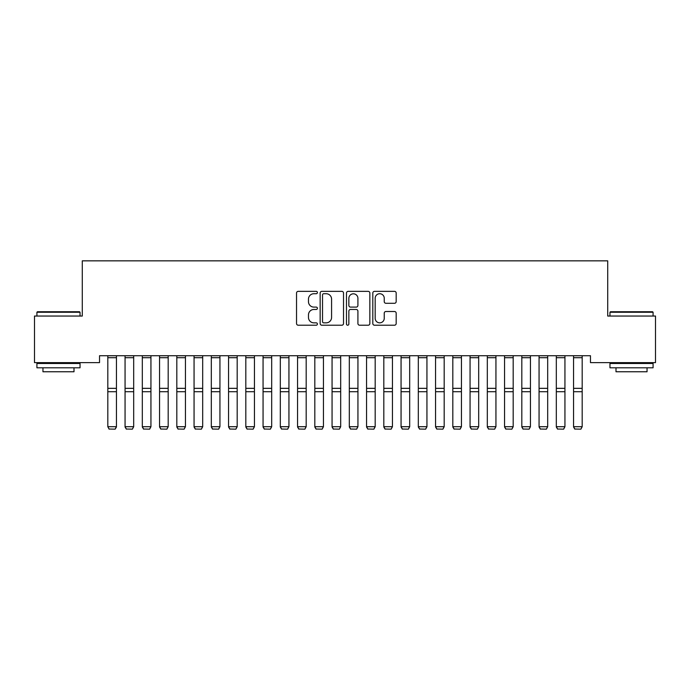 <?xml version="1.0" encoding="UTF-8"?>
<svg xmlns="http://www.w3.org/2000/svg" width="690" height="690" viewBox="0 0 690 690"><rect width="100%" height="100%" fill="white"/><g stroke="black" fill="none" stroke-linecap="round" stroke-linejoin="round"><path stroke-width="1.03" d="M317.4 292.534A1.182 1.182 0 0 0 316.218 291.353L298.227 291.353A1.691 1.691 0 0 0 296.536 293.043L296.536 323.524A1.691 1.691 0 0 0 298.227 325.214L316.218 325.214A1.182 1.182 0 0 0 317.4 324.033A1.182 1.182 0 0 0 316.218 322.842L313.89 322.842A5.417 5.417 0 0 1 308.473 317.426L308.473 314.89A5.417 5.417 0 0 1 313.89 309.474L316.218 309.474A1.182 1.182 0 0 0 317.4 308.283A1.182 1.182 0 0 0 316.218 307.102L313.89 307.102A5.417 5.417 0 0 1 308.473 301.685L308.473 299.141A5.417 5.417 0 0 1 313.89 293.724L316.218 293.724A1.182 1.182 0 0 0 317.4 292.534M394.482 303.289A1.691 1.691 0 0 0 396.181 301.599L396.181 293.043A1.691 1.691 0 0 0 394.482 291.353L374.506 291.353A1.691 1.691 0 0 0 372.807 293.043L372.807 323.524A1.691 1.691 0 0 0 374.506 325.214L394.482 325.214A1.691 1.691 0 0 0 396.181 323.524L396.181 313.191A1.691 1.691 0 0 0 394.482 311.501L385.934 311.501A1.691 1.691 0 0 0 384.244 313.191L384.244 318.314A4.528 4.528 0 0 1 379.707 322.842A4.528 4.528 0 0 1 375.179 318.314L375.179 298.252A4.528 4.528 0 0 1 379.707 293.724A4.528 4.528 0 0 1 384.244 298.252L384.244 301.599A1.691 1.691 0 0 0 385.934 303.289L394.482 303.289M590.468 355.721L99.533 355.721L99.533 362.621L34.5 362.621L34.5 316.046L82.283 316.046L82.283 260.846L607.718 260.846L607.718 316.046L655.5 316.046L655.5 362.621L590.468 362.621L590.468 355.721M343.517 293.043A1.691 1.691 0 0 0 341.826 291.353L321.842 291.353A1.691 1.691 0 0 0 320.151 293.043L320.151 323.524A1.691 1.691 0 0 0 321.842 325.214L341.826 325.214A1.691 1.691 0 0 0 343.517 323.524L343.517 293.043M348.174 291.353L368.158 291.353A1.691 1.691 0 0 1 369.849 293.043L369.849 323.524A1.691 1.691 0 0 1 368.158 325.214L359.602 325.214A1.691 1.691 0 0 1 357.912 323.524L357.912 311.164A1.691 1.691 0 0 0 356.221 309.474L350.546 309.474A1.691 1.691 0 0 0 348.855 311.164L348.855 324.033A1.182 1.182 0 0 1 347.665 325.214A1.182 1.182 0 0 1 346.484 324.033L346.484 293.043A1.691 1.691 0 0 1 348.174 291.353M323.705 293.724A1.182 1.182 0 0 0 322.523 294.906L322.523 321.661A1.182 1.182 0 0 0 323.705 322.842L326.163 322.842A5.417 5.417 0 0 0 331.579 317.426L331.579 299.141A5.417 5.417 0 0 0 326.163 293.724L323.705 293.724M357.912 298.339A4.528 4.528 0 0 0 353.384 293.811A4.528 4.528 0 0 0 348.855 298.339L348.855 305.403A1.691 1.691 0 0 0 350.546 307.102L356.221 307.102A1.691 1.691 0 0 0 357.912 305.403L357.912 298.339M116.438 357.705L107.812 357.705L107.812 355.755L116.438 355.755L116.438 427.007L115.144 429.154L109.106 429.033L115.144 429.154M109.106 429.154L107.812 426.705L116.438 426.705L115.144 429.033M107.812 357.705L107.812 426.705L109.106 429.033M125.062 427.007L126.356 429.154L125.062 426.705L133.688 426.705L132.394 429.154L126.356 429.033L132.394 429.154M142.312 427.007L143.606 429.154L142.312 426.705L150.938 426.705L149.644 429.154L143.606 429.033L149.644 429.154M133.688 357.705L125.062 357.705L125.062 355.755L133.688 355.755L133.688 426.705L132.394 429.033M125.062 357.705L125.062 426.705L126.356 429.033M150.938 357.705L142.312 357.705L142.312 355.755L150.938 355.755L150.938 426.705L149.644 429.033M142.312 357.705L142.312 426.705L143.606 429.033M36.915 312.251L37.432 311.733L79.523 311.733L80.04 312.251L36.915 312.251L36.915 316.046M80.04 367.796L36.915 367.796L36.915 363.483L80.04 363.483L80.04 367.796M74.002 367.796L74.002 371.763L42.953 371.763L42.953 367.796M609.96 312.251L610.477 311.733L652.568 311.733L653.085 312.251L609.96 312.251L609.96 316.046M653.085 367.796L609.96 367.796L609.96 363.483L653.085 363.483L653.085 367.796M647.048 367.796L647.048 371.763L615.998 371.763L615.998 367.796M159.562 427.007L160.856 429.154L159.562 426.705L168.188 426.705L166.894 429.154L160.856 429.033L166.894 429.154M176.812 427.007L178.106 429.154L176.812 426.705L185.438 426.705L184.144 429.154L178.106 429.033L184.144 429.154M168.188 357.705L159.562 357.705L159.562 355.755L168.188 355.755L168.188 426.705L166.894 429.033M159.562 357.705L159.562 426.705L160.856 429.033M185.438 357.705L176.812 357.705L176.812 355.755L185.438 355.755L185.438 426.705L184.144 429.033M176.812 357.705L176.812 426.705L178.106 429.033M194.062 427.007L195.356 429.154L194.062 426.705L202.688 426.705L201.394 429.154L195.356 429.033L201.394 429.154M202.688 357.705L194.062 357.705L194.062 355.755L202.688 355.755L202.688 426.705L201.394 429.033M194.062 357.705L194.062 426.705L195.356 429.033M211.312 427.007L212.606 429.154L211.312 426.705L219.938 426.705L218.644 429.154L212.606 429.033L218.644 429.154M219.938 357.705L211.312 357.705L211.312 355.755L219.938 355.755L219.938 426.705L218.644 429.033M211.312 357.705L211.312 426.705L212.606 429.033M228.562 427.007L229.856 429.154L228.562 426.705L237.188 426.705L235.894 429.154L229.856 429.033L235.894 429.154M245.812 427.007L247.106 429.154L245.812 426.705L254.438 426.705L253.144 429.154L247.106 429.033L253.144 429.154M263.062 427.007L264.356 429.154L263.062 426.705L271.688 426.705L270.394 429.154L264.356 429.033L270.394 429.154M280.312 427.007L281.606 429.154L280.312 426.705L288.938 426.705L287.644 429.154L281.606 429.033L287.644 429.154M297.562 427.007L298.856 429.154L297.562 426.705L306.188 426.705L304.894 429.154L298.856 429.033L304.894 429.154M314.812 427.007L316.106 429.154L314.812 426.705L323.438 426.705L322.144 429.154L316.106 429.033L322.144 429.154M332.062 427.007L333.356 429.154L332.062 426.705L340.688 426.705L339.394 429.154L333.356 429.033L339.394 429.154M349.312 427.007L350.606 429.154L349.312 426.705L357.938 426.705L356.644 429.154L350.606 429.033L356.644 429.154M366.562 427.007L367.856 429.154L366.562 426.705L375.188 426.705L373.894 429.154L367.856 429.033L373.894 429.154M237.188 357.705L228.562 357.705L228.562 355.755L237.188 355.755L237.188 426.705L235.894 429.033M228.562 357.705L228.562 426.705L229.856 429.033M254.438 357.705L245.812 357.705L245.812 355.755L254.438 355.755L254.438 426.705L253.144 429.033M245.812 357.705L245.812 426.705L247.106 429.033M271.688 357.705L263.062 357.705L263.062 355.755L271.688 355.755L271.688 426.705L270.394 429.033M263.062 357.705L263.062 426.705L264.356 429.033M288.938 357.705L280.312 357.705L280.312 355.755L288.938 355.755L288.938 426.705L287.644 429.033M280.312 357.705L280.312 426.705L281.606 429.033M306.188 357.705L297.562 357.705L297.562 355.755L306.188 355.755L306.188 426.705L304.894 429.033M297.562 357.705L297.562 426.705L298.856 429.033M323.438 357.705L314.812 357.705L314.812 355.755L323.438 355.755L323.438 426.705L322.144 429.033M314.812 357.705L314.812 426.705L316.106 429.033M340.688 357.705L332.062 357.705L332.062 355.755L340.688 355.755L340.688 426.705L339.394 429.033M332.062 357.705L332.062 426.705L333.356 429.033M357.938 357.705L349.312 357.705L349.312 355.755L357.938 355.755L357.938 426.705L356.644 429.033M349.312 357.705L349.312 426.705L350.606 429.033M375.188 357.705L366.562 357.705L366.562 355.755L375.188 355.755L375.188 426.705L373.894 429.033M366.562 357.705L366.562 426.705L367.856 429.033M383.812 427.007L385.106 429.154L383.812 426.705L392.438 426.705L391.144 429.154L385.106 429.033L391.144 429.154M392.438 357.705L383.812 357.705L383.812 355.755L392.438 355.755L392.438 426.705L391.144 429.033M383.812 357.705L383.812 426.705L385.106 429.033M401.062 427.007L402.356 429.154L401.062 426.705L409.688 426.705L408.394 429.154L402.356 429.033L408.394 429.154M409.688 357.705L401.062 357.705L401.062 355.755L409.688 355.755L409.688 426.705L408.394 429.033M401.062 357.705L401.062 426.705L402.356 429.033M418.312 427.007L419.606 429.154L418.312 426.705L426.938 426.705L425.644 429.154L419.606 429.033L425.644 429.154M426.938 357.705L418.312 357.705L418.312 355.755L426.938 355.755L426.938 426.705L425.644 429.033M418.312 357.705L418.312 426.705L419.606 429.033M435.562 427.007L436.856 429.154L435.562 426.705L444.188 426.705L442.894 429.154L436.856 429.033L442.894 429.154M444.188 357.705L435.562 357.705L435.562 355.755L444.188 355.755L444.188 426.705L442.894 429.033M435.562 357.705L435.562 426.705L436.856 429.033M452.812 427.007L454.106 429.154L452.812 426.705L461.438 426.705L460.144 429.154L454.106 429.033L460.144 429.154M461.438 357.705L452.812 357.705L452.812 355.755L461.438 355.755L461.438 426.705L460.144 429.033M452.812 357.705L452.812 426.705L454.106 429.033M470.062 427.007L471.356 429.154L470.062 426.705L478.688 426.705L477.394 429.154L471.356 429.033L477.394 429.154M478.688 357.705L470.062 357.705L470.062 355.755L478.688 355.755L478.688 426.705L477.394 429.033M470.062 357.705L470.062 426.705L471.356 429.033M487.312 427.007L488.606 429.154L487.312 426.705L495.938 426.705L494.644 429.154L488.606 429.033L494.644 429.154M495.938 357.705L487.312 357.705L487.312 355.755L495.938 355.755L495.938 426.705L494.644 429.033M487.312 357.705L487.312 426.705L488.606 429.033M504.562 427.007L505.856 429.154L504.562 426.705L513.188 426.705L511.894 429.154L505.856 429.033L511.894 429.154M513.188 357.705L504.562 357.705L504.562 355.755L513.188 355.755L513.188 426.705L511.894 429.033M504.562 357.705L504.562 426.705L505.856 429.033M521.812 427.007L523.106 429.154L521.812 426.705L530.438 426.705L529.144 429.154L523.106 429.033L529.144 429.154M530.438 357.705L521.812 357.705L521.812 355.755L530.438 355.755L530.438 426.705L529.144 429.033M521.812 357.705L521.812 426.705L523.106 429.033M539.062 427.007L540.356 429.154L539.062 426.705L547.688 426.705L546.394 429.154L540.356 429.033L546.394 429.154M547.688 357.705L539.062 357.705L539.062 355.755L547.688 355.755L547.688 426.705L546.394 429.033M539.062 357.705L539.062 426.705L540.356 429.033M556.312 427.007L557.606 429.154L556.312 426.705L564.938 426.705L563.644 429.154L557.606 429.033L563.644 429.154M564.938 357.705L556.312 357.705L556.312 355.755L564.938 355.755L564.938 426.705L563.644 429.033M556.312 357.705L556.312 426.705L557.606 429.033M573.562 427.007L574.856 429.154L573.562 426.705L582.188 426.705L580.894 429.154L574.856 429.033L580.894 429.154M582.188 357.705L573.562 357.705L573.562 355.755L582.188 355.755L582.188 426.705L580.894 429.033M573.562 357.705L573.562 426.705L574.856 429.033M116.438 388.341L107.812 388.341M116.438 391.713L107.812 391.713M133.688 388.341L125.062 388.341M133.688 391.713L125.062 391.713M150.938 388.341L142.312 388.341M150.938 391.713L142.312 391.713M168.188 388.341L159.562 388.341M168.188 391.713L159.562 391.713M185.438 388.341L176.812 388.341M185.438 391.713L176.812 391.713M202.688 388.341L194.062 388.341M202.688 391.713L194.062 391.713M219.938 388.341L211.312 388.341M219.938 391.713L211.312 391.713M237.188 388.341L228.562 388.341M237.188 391.713L228.562 391.713M254.438 388.341L245.812 388.341M254.438 391.713L245.812 391.713M271.688 388.341L263.062 388.341M271.688 391.713L263.062 391.713M288.938 388.341L280.312 388.341M288.938 391.713L280.312 391.713M306.188 388.341L297.562 388.341M306.188 391.713L297.562 391.713M323.438 388.341L314.812 388.341M323.438 391.713L314.812 391.713M340.688 388.341L332.062 388.341M340.688 391.713L332.062 391.713M357.938 388.341L349.312 388.341M357.938 391.713L349.312 391.713M375.188 388.341L366.562 388.341M375.188 391.713L366.562 391.713M392.438 388.341L383.812 388.341M392.438 391.713L383.812 391.713M409.688 388.341L401.062 388.341M409.688 391.713L401.062 391.713M426.938 388.341L418.312 388.341M426.938 391.713L418.312 391.713M444.188 388.341L435.562 388.341M444.188 391.713L435.562 391.713M461.438 388.341L452.812 388.341M461.438 391.713L452.812 391.713M478.688 388.341L470.062 388.341M478.688 391.713L470.062 391.713M495.938 388.341L487.312 388.341M495.938 391.713L487.312 391.713M513.188 388.341L504.562 388.341M513.188 391.713L504.562 391.713M530.438 388.341L521.812 388.341M530.438 391.713L521.812 391.713M547.688 388.341L539.062 388.341M547.688 391.713L539.062 391.713M564.938 388.341L556.312 388.341M564.938 391.713L556.312 391.713M582.188 388.341L573.562 388.341M582.188 391.713L573.562 391.713M80.04 316.046L80.04 312.251M70.208 363.483L70.208 362.621M46.748 363.483L46.748 362.621M653.085 316.046L653.085 312.251M643.252 363.483L643.252 362.621M619.793 363.483L619.793 362.621"/></g></svg>
